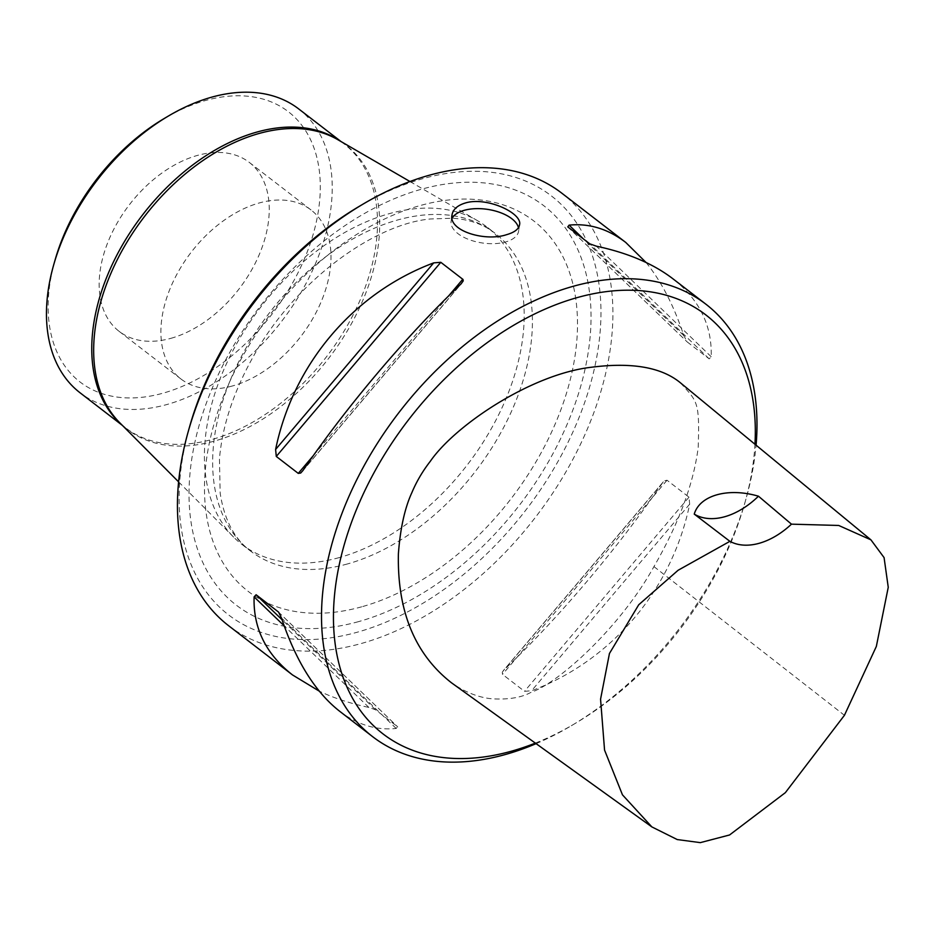 <?xml version="1.0" encoding="UTF-8"?>
<svg xmlns="http://www.w3.org/2000/svg" width="935" height="935" viewBox="0 0 935 935"><rect width="100%" height="100%" fill="white"/><g stroke="black" fill="none" stroke-linecap="round" stroke-linejoin="round"><path stroke-width="0.7" stroke-dasharray="4.67 3.51" d="M232.605 385.921A106.637 69.132 -52.4 0 1 180.864 378.92A106.637 69.132 -52.4 0 1 191.184 252.251A106.637 69.132 -52.4 0 1 311.028 209.966A106.637 69.132 -52.4 0 1 319.992 304.459A106.637 69.132 -52.4 0 1 232.605 385.921M54.99 260.292A170.626 110.611 127.6 0 0 162.854 393.226A170.626 110.611 127.6 0 0 320.296 187.619A170.626 110.611 127.6 0 0 164.221 118.5M170.86 338.341A106.637 69.132 127.6 0 0 258.247 256.891A106.637 69.132 127.6 0 0 249.283 162.398A106.637 69.132 127.6 0 0 129.439 204.683A106.637 69.132 127.6 0 0 119.119 331.341A106.637 69.132 127.6 0 0 170.86 338.341M535.334 743.115A264.465 171.444 127.6 0 0 575.352 723.351A264.465 171.444 127.6 0 0 744.681 503.579A264.465 171.444 127.6 0 0 754.966 444.254M680.446 382.824C696.972 401.547 699.883 400.355 698.176 447.62C693.548 483.862 678.798 523.518 653.951 566.598C620.384 627.385 558.066 683.485 530.975 692.344C521.333 697.697 508.102 699.824 491.284 698.737C478.03 697.335 464.753 692.017 451.465 682.784M536.094 743.652A272.997 176.972 127.6 0 0 571.215 725.805A272.997 176.972 127.6 0 0 745.99 498.939A272.997 176.972 127.6 0 0 756.076 445.177M228.561 625.667A272.997 176.972 127.6 0 0 361.003 643.584A272.997 176.972 127.6 0 0 584.737 435.067A272.997 176.972 127.6 0 0 561.783 193.159M662.342 483.103C618.07 547.828 557.751 619.017 504.245 669.682L502.294 672.136L502.516 674.38L524.5 691.316L531.583 690.743C611.829 660.683 672.148 589.494 689.668 504.164L689.013 497.163L667.029 480.228L664.294 480.824L504.245 669.682M339.557 711.184C357.299 724.719 376.174 730.492 396.195 728.47L397.492 726.705L375.508 709.77L368.858 707.421C350.403 703.517 333.865 698.094 319.244 691.14M278.349 611.911L397.726 726.904L278.618 612.203M646.05 262.478C661.302 281.306 673.901 305.71 683.847 335.677L687.202 341.929L709.186 358.865L711.184 356.726C712.201 325.579 699.403 299.562 672.779 278.677M567.557 226.702L687.202 341.929L567.79 226.901M452.072 218.322A34.127 17.005 8.3 0 0 451.102 221.233A34.127 17.005 8.3 0 0 468.786 239.489A34.127 17.005 8.3 0 0 505.449 242.013A34.127 17.005 8.3 0 0 518.633 231.085A34.127 17.005 8.3 0 0 518.457 227.661M339.206 557.599A200.476 129.965 -52.4 0 1 241.943 544.439A200.476 129.965 -52.4 0 1 233.621 537.111A200.476 129.965 -52.4 0 1 261.344 306.306A200.476 129.965 -52.4 0 1 477.446 220.637A200.476 129.965 -52.4 0 1 486.656 226.819A200.476 129.965 -52.4 0 1 503.509 404.469A200.476 129.965 -52.4 0 1 339.206 557.599M298.686 108.916A179.146 116.139 -52.4 0 1 313.751 267.667A179.146 116.139 -52.4 0 1 166.933 404.516A179.146 116.139 -52.4 0 1 80.013 392.747M358.491 621.646A252.029 163.38 -52.4 0 1 233.855 345.272A252.029 163.38 -52.4 0 1 577.736 249.423A252.029 163.38 -52.4 0 1 358.491 621.646M359.063 206.471A264.465 171.444 -52.4 0 1 600.96 313.611A264.465 171.444 -52.4 0 1 356.925 632.305A264.465 171.444 -52.4 0 1 189.735 426.243M711.184 356.726L596.437 246.197M683.847 335.677L583.487 238.998M709.186 358.865L589.775 243.836M302.952 470.504L461.037 283.924M313.447 455.474L448.59 295.986M396.195 728.47L281.447 617.942M368.858 707.421L284.158 625.819M375.508 709.77L282.043 619.73M689.668 504.164L531.583 690.743M689.013 497.163L524.5 691.316M667.029 480.228L502.516 674.38M340.048 140.975A179.146 116.139 -52.4 0 1 343.975 143.803L337.886 139.724A179.321 116.244 -52.4 0 1 364.077 297.412A179.321 116.244 -52.4 0 1 214.244 441.121A179.321 116.244 -52.4 0 1 119.797 422.795L125.29 427.634A179.146 116.139 -52.4 0 1 121.562 424.56M341.076 141.571L343.975 143.803A179.146 116.139 -52.4 0 1 359.028 302.554A179.146 116.139 -52.4 0 1 212.21 439.403A179.146 116.139 -52.4 0 1 125.29 427.634L122.391 425.413M347.446 563.945A200.476 129.965 -52.4 0 1 250.171 550.773A200.476 129.965 -52.4 0 1 269.584 312.652A200.476 129.965 -52.4 0 1 494.884 233.154A200.476 129.965 -52.4 0 1 511.737 410.804A200.476 129.965 -52.4 0 1 347.446 563.945M361.716 606.803A233.867 151.61 -52.4 0 1 246.069 350.344A233.867 151.61 -52.4 0 1 565.161 261.414A233.867 151.61 -52.4 0 1 361.716 606.803M653.951 566.598L844.434 715.298M744.681 503.579L745.99 498.939M575.352 723.351L571.215 725.805M302.005 471.754L462.054 282.873M663.289 481.864L503.24 670.746M452.014 214.945L451.102 221.233M519.556 224.797L518.633 231.085M178.597 481.852L233.621 537.111M409.986 181.53L477.446 220.637M241.943 544.439L250.171 550.773C234.171 538.595 224.166 519.381 220.169 493.131L219.444 458.933C222.249 426.36 233.294 392.677 252.579 357.848C294.467 281.201 374.047 224.108 430.392 218.977L453.031 218.217C470.024 219.596 483.968 224.575 494.884 233.154L486.656 226.819M119.119 331.341L180.864 378.92M249.283 162.398L311.028 209.966"/><path stroke-width="1.4" d="M168.37 116.045L164.221 118.5A170.626 110.611 127.6 0 0 54.99 260.292L53.669 264.932A179.146 116.139 -52.4 0 1 168.37 116.045A179.146 116.139 -52.4 0 1 298.686 108.916L341.076 141.571M754.966 444.254A264.465 171.444 127.6 0 0 577.491 297.517A264.465 171.444 127.6 0 0 334.508 595.338A264.465 171.444 127.6 0 0 535.334 743.115M651.882 826.926L451.465 682.784C414.906 654.196 397.211 611.221 398.392 553.847C400.262 528.485 404.773 508.044 411.926 492.5C416.554 481.502 422.69 471.088 430.322 461.271C455.345 425.028 531.548 374.082 591.364 367.256C631.908 362.067 661.594 367.256 680.446 382.824L870.941 539.857L838.695 525.458L791.478 524.161A68.243 44.237 -52.4 0 1 729.896 541.33L678.12 570.256L638.734 604.758L609.456 653.471L600.562 699.181L604.559 750.104L622.465 794.844L651.882 826.926L677.244 839.56L700.315 842.634L729.557 834.978L785.353 792.658L844.434 715.298L876.34 646.436L888.25 587.297L884.078 557.599L870.941 539.857M756.076 445.177A272.997 176.972 127.6 0 0 705.855 304.167A272.997 176.972 127.6 0 0 573.412 286.239A272.997 176.972 127.6 0 0 349.678 494.755A272.997 176.972 127.6 0 0 372.633 736.663A272.997 176.972 127.6 0 0 536.094 743.652M705.855 304.167L672.779 278.677C653.156 263.682 627.712 252.859 596.437 246.197L589.775 243.836L567.79 226.901L569.099 225.136C589.108 223.126 607.995 228.888 625.737 242.434L561.783 193.159A272.997 176.972 127.6 0 0 429.329 175.231A272.997 176.972 127.6 0 0 363.212 204.017A272.997 176.972 127.6 0 0 188.426 430.883A272.997 176.972 127.6 0 0 228.561 625.667L292.515 674.941C265.891 654.044 253.093 628.028 254.11 596.881L256.108 594.753L278.349 611.911M465.35 202.988C486.714 196.385 522.723 213.25 519.556 224.797C518.75 229.145 514.402 232.441 506.513 234.697C485.078 241.896 448.216 230.875 452.014 214.945C453.019 209.358 457.46 205.373 465.35 202.988M319.244 691.14L292.515 674.941M278.618 612.203L281.447 617.942C295.846 660.975 315.224 692.052 339.557 711.184L372.633 736.663M275.615 449.443C293.134 364.112 353.453 292.924 433.711 262.875L440.794 262.303L462.989 279.436L463.234 280.886L461.037 283.924C407.531 334.59 347.212 405.778 302.952 470.504L300.696 473.028L298.265 473.391L276.281 456.444L275.615 449.443L433.711 262.875M625.737 242.434L646.05 262.478M518.457 227.661A34.127 17.005 8.3 0 0 497.911 211.766A34.127 17.005 8.3 0 0 464.286 210.305A34.127 17.005 8.3 0 0 452.072 218.322M122.391 425.413L80.013 392.747A179.146 116.139 -52.4 0 1 53.669 264.932M188.426 430.883L189.735 426.243A264.465 171.444 -52.4 0 1 359.063 206.471L363.212 204.017M694.249 514.11A68.243 44.237 127.6 0 0 758.46 496.204C728.12 487.299 699.719 495.305 694.249 514.11L729.896 541.33M791.478 524.161L758.46 496.204M583.487 238.998L569.099 225.136M298.265 473.391L313.447 455.474M448.59 295.986L462.778 279.238M276.281 456.444L440.794 262.303M284.158 625.819L254.11 596.881M282.043 619.73L256.108 594.753M178.597 481.852L119.797 422.795A179.321 116.244 -52.4 0 1 144.598 216.359A179.321 116.244 -52.4 0 1 337.886 139.724L409.986 181.53M121.562 424.56A179.146 116.139 -52.4 0 1 142.634 214.84A179.146 116.139 -52.4 0 1 340.048 140.975"/></g></svg>
